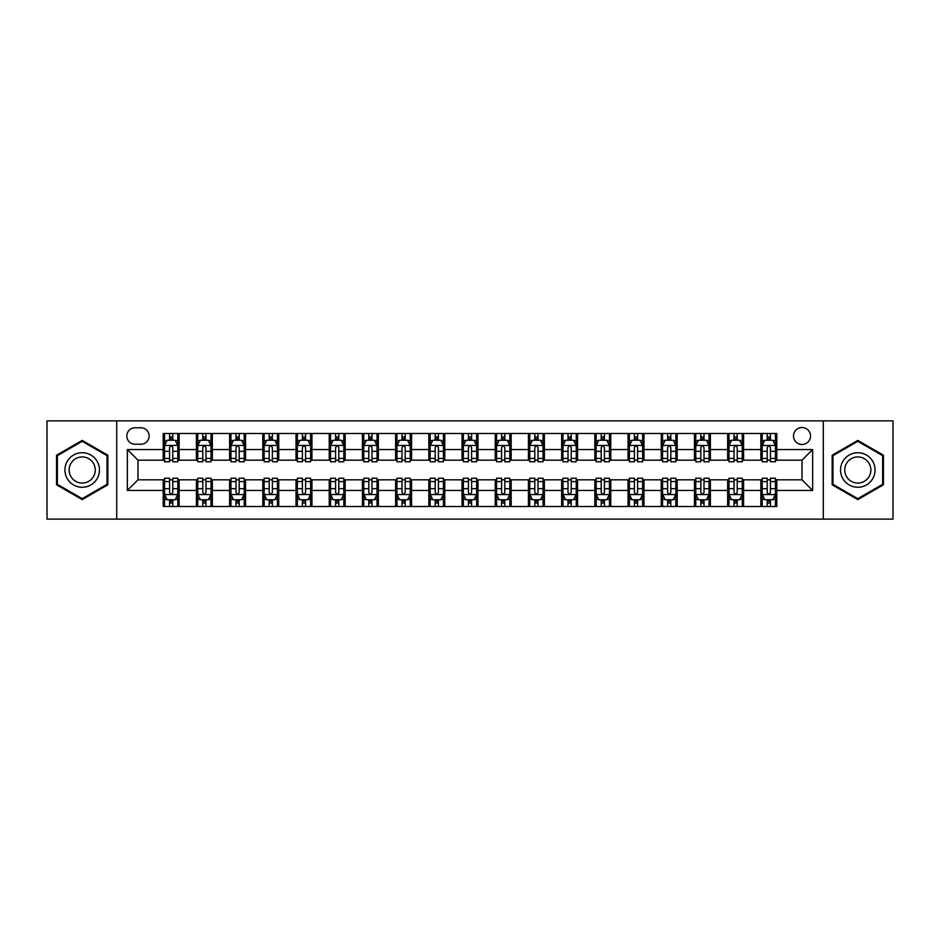 <?xml version="1.0" encoding="UTF-8"?>
<svg xmlns="http://www.w3.org/2000/svg" width="940" height="940" viewBox="0 0 940 940"><rect width="100%" height="100%" fill="white"/><g stroke="black" fill="none" stroke-linecap="round" stroke-linejoin="round"><path stroke-width="1.41" d="M802.02 427.5A8.495 8.495 0 0 0 793.525 435.995A8.495 8.495 0 0 0 802.02 444.503A8.495 8.495 0 0 0 810.527 435.995A8.495 8.495 0 0 0 802.02 427.5M823.275 519.139L893 519.139L893 420.862L823.275 420.862L823.275 519.139L116.725 519.139L116.725 420.862L47 420.862L47 519.139L116.725 519.139M135.054 444.232L140.894 444.232A8.237 8.237 0 0 0 149.131 435.995A8.237 8.237 0 0 0 140.894 427.771L135.054 427.771A8.237 8.237 0 0 0 126.818 435.995A8.237 8.237 0 0 0 135.054 444.232M823.275 420.862L116.725 420.862M163.208 490.457L127.347 490.457L127.347 449.543L163.208 449.543L163.208 460.177L137.98 460.177L137.98 479.823L163.208 479.823L163.208 506.519L776.793 506.519L776.793 479.823L802.02 479.823L802.02 460.177L776.793 460.177L776.793 449.543L812.654 449.543L812.654 490.457L776.793 490.457M776.793 449.543L776.793 433.481L163.208 433.481L163.208 449.543M760.86 433.481L760.86 460.177L762.187 460.177M767.228 460.177L770.412 460.177M775.465 460.177L776.793 460.177M760.86 460.177L742.259 460.177M727.654 433.481L727.654 460.177L728.982 460.177M734.023 460.177L737.218 460.177M727.654 460.177L709.054 460.177M694.448 433.481L694.448 460.177L695.776 460.177M700.829 460.177L704.013 460.177M694.448 460.177L675.86 460.177M661.243 433.481L661.243 460.177L662.571 460.177M667.623 460.177L670.808 460.177M661.243 460.177L642.655 460.177M628.049 433.481L628.049 460.177L629.377 460.177M634.418 460.177L637.602 460.177M628.049 460.177L609.449 460.177M594.844 433.481L594.844 460.177L596.172 460.177M601.212 460.177L604.408 460.177M594.844 460.177L576.244 460.177M561.638 433.481L561.638 460.177L562.966 460.177M568.019 460.177L571.203 460.177M561.638 460.177L543.05 460.177M528.433 433.481L528.433 460.177L529.761 460.177M534.813 460.177L537.997 460.177M528.433 460.177L509.844 460.177M495.239 433.481L495.239 460.177L496.567 460.177M501.608 460.177L504.792 460.177M495.239 460.177L476.639 460.177M462.034 433.481L462.034 460.177L463.361 460.177M468.402 460.177L471.598 460.177M462.034 460.177L443.433 460.177M428.828 433.481L428.828 460.177L430.156 460.177M435.208 460.177L438.393 460.177M428.828 460.177L410.24 460.177M395.623 433.481L395.623 460.177L396.95 460.177M402.003 460.177L405.187 460.177M395.623 460.177L377.034 460.177M362.429 433.481L362.429 460.177L363.757 460.177M368.797 460.177L371.981 460.177M362.429 460.177L343.829 460.177M329.223 433.481L329.223 460.177L330.551 460.177M335.592 460.177L338.788 460.177M329.223 460.177L310.623 460.177M296.018 433.481L296.018 460.177L297.346 460.177M302.398 460.177L305.582 460.177M296.018 460.177L277.429 460.177M262.812 433.481L262.812 460.177L264.14 460.177M269.192 460.177L272.377 460.177M262.812 460.177L244.224 460.177M229.618 433.481L229.618 460.177L230.946 460.177M235.987 460.177L239.171 460.177M229.618 460.177L211.018 460.177M196.413 433.481L196.413 460.177L197.741 460.177M202.782 460.177L205.978 460.177M196.413 460.177L177.813 460.177M163.208 460.177L164.535 460.177M169.588 460.177L172.772 460.177M163.208 479.823L164.535 479.823M169.588 479.823L172.772 479.823M177.813 479.823L179.141 479.823L179.141 506.519M197.741 479.823L179.141 479.823M202.782 479.823L205.978 479.823M211.018 479.823L212.346 479.823L212.346 506.519M230.946 479.823L212.346 479.823M235.987 479.823L239.171 479.823M244.224 479.823L245.552 479.823L245.552 506.519M264.14 479.823L245.552 479.823M269.192 479.823L272.377 479.823M277.429 479.823L278.757 479.823L278.757 506.519M297.346 479.823L278.757 479.823M302.398 479.823L305.582 479.823M310.623 479.823L311.951 479.823L311.951 506.519M330.551 479.823L311.951 479.823M335.592 479.823L338.788 479.823M343.829 479.823L345.156 479.823L345.156 506.519M363.757 479.823L345.156 479.823M368.797 479.823L371.981 479.823M377.034 479.823L378.362 479.823L378.362 506.519M396.95 479.823L378.362 479.823M402.003 479.823L405.187 479.823M410.24 479.823L411.567 479.823L411.567 506.519M430.156 479.823L411.567 479.823M435.208 479.823L438.393 479.823M443.433 479.823L444.761 479.823L444.761 506.519M463.361 479.823L444.761 479.823M468.402 479.823L471.598 479.823M476.639 479.823L477.966 479.823L477.966 506.519M496.567 479.823L477.966 479.823M501.608 479.823L504.792 479.823M509.844 479.823L511.172 479.823L511.172 506.519M529.761 479.823L511.172 479.823M534.813 479.823L537.997 479.823M543.05 479.823L544.378 479.823L544.378 506.519M562.966 479.823L544.378 479.823M568.019 479.823L571.203 479.823M576.244 479.823L577.571 479.823L577.571 506.519M596.172 479.823L577.571 479.823M601.212 479.823L604.408 479.823M609.449 479.823L610.777 479.823L610.777 506.519M629.377 479.823L610.777 479.823M634.418 479.823L637.602 479.823M642.655 479.823L643.982 479.823L643.982 506.519M662.571 479.823L643.982 479.823M667.623 479.823L670.808 479.823M675.86 479.823L677.188 479.823L677.188 506.519M695.776 479.823L677.188 479.823M700.829 479.823L704.013 479.823M709.054 479.823L710.382 479.823L710.382 506.519M728.982 479.823L710.382 479.823M734.023 479.823L737.218 479.823M742.259 479.823L743.587 479.823L743.587 506.519M762.187 479.823L743.587 479.823M767.228 479.823L770.412 479.823M775.465 479.823L776.793 479.823M179.141 433.481L179.141 460.177M163.208 440.12L164.535 440.12M169.588 440.12L172.772 440.12M177.813 440.12L179.141 440.12M163.208 499.88L164.535 499.88M169.588 499.88L172.772 499.88M177.813 499.88L179.141 499.88M196.413 479.823L196.413 506.519M212.346 433.481L212.346 460.177M196.413 440.12L197.741 440.12M202.782 440.12L205.978 440.12M211.018 440.12L212.346 440.12M196.413 499.88L197.741 499.88M202.782 499.88L205.978 499.88M211.018 499.88L212.346 499.88M229.618 479.823L229.618 506.519M229.618 499.88L230.946 499.88M235.987 499.88L239.171 499.88M244.224 499.88L245.552 499.88M245.552 433.481L245.552 460.177M229.618 440.12L230.946 440.12M235.987 440.12L239.171 440.12M244.224 440.12L245.552 440.12M262.812 479.823L262.812 506.519M262.812 499.88L264.14 499.88M269.192 499.88L272.377 499.88M277.429 499.88L278.757 499.88M278.757 433.481L278.757 460.177M262.812 440.12L264.14 440.12M269.192 440.12L272.377 440.12M277.429 440.12L278.757 440.12M296.018 479.823L296.018 506.519M296.018 499.88L297.346 499.88M302.398 499.88L305.582 499.88M310.623 499.88L311.951 499.88M311.951 433.481L311.951 460.177M296.018 440.12L297.346 440.12M302.398 440.12L305.582 440.12M310.623 440.12L311.951 440.12M329.223 479.823L329.223 506.519M329.223 499.88L330.551 499.88M335.592 499.88L338.788 499.88M343.829 499.88L345.156 499.88M345.156 433.481L345.156 460.177M329.223 440.12L330.551 440.12M335.592 440.12L338.788 440.12M343.829 440.12L345.156 440.12M362.429 479.823L362.429 506.519M362.429 499.88L363.757 499.88M368.797 499.88L371.981 499.88M377.034 499.88L378.362 499.88M378.362 433.481L378.362 460.177M362.429 440.12L363.757 440.12M368.797 440.12L371.981 440.12M377.034 440.12L378.362 440.12M395.623 479.823L395.623 506.519M395.623 499.88L396.95 499.88M402.003 499.88L405.187 499.88M410.24 499.88L411.567 499.88M411.567 433.481L411.567 460.177M395.623 440.12L396.95 440.12M402.003 440.12L405.187 440.12M410.24 440.12L411.567 440.12M428.828 479.823L428.828 506.519M428.828 499.88L430.156 499.88M435.208 499.88L438.393 499.88M443.433 499.88L444.761 499.88M444.761 433.481L444.761 460.177M428.828 440.12L430.156 440.12M435.208 440.12L438.393 440.12M443.433 440.12L444.761 440.12M462.034 479.823L462.034 506.519M462.034 499.88L463.361 499.88M468.402 499.88L471.598 499.88M476.639 499.88L477.966 499.88M477.966 433.481L477.966 460.177M462.034 440.12L463.361 440.12M468.402 440.12L471.598 440.12M476.639 440.12L477.966 440.12M495.239 479.823L495.239 506.519M495.239 499.88L496.567 499.88M501.608 499.88L504.792 499.88M509.844 499.88L511.172 499.88M511.172 433.481L511.172 460.177M495.239 440.12L496.567 440.12M501.608 440.12L504.792 440.12M509.844 440.12L511.172 440.12M528.433 479.823L528.433 506.519M528.433 499.88L529.761 499.88M534.813 499.88L537.997 499.88M543.05 499.88L544.378 499.88M544.378 433.481L544.378 460.177M528.433 440.12L529.761 440.12M534.813 440.12L537.997 440.12M543.05 440.12L544.378 440.12M561.638 479.823L561.638 506.519M561.638 499.88L562.966 499.88M568.019 499.88L571.203 499.88M576.244 499.88L577.571 499.88M577.571 433.481L577.571 460.177M561.638 440.12L562.966 440.12M568.019 440.12L571.203 440.12M576.244 440.12L577.571 440.12M594.844 479.823L594.844 506.519M594.844 499.88L596.172 499.88M601.212 499.88L604.408 499.88M609.449 499.88L610.777 499.88M610.777 433.481L610.777 460.177M594.844 440.12L596.172 440.12M601.212 440.12L604.408 440.12M609.449 440.12L610.777 440.12M628.049 479.823L628.049 506.519M628.049 499.88L629.377 499.88M634.418 499.88L637.602 499.88M642.655 499.88L643.982 499.88M643.982 433.481L643.982 460.177M628.049 440.12L629.377 440.12M634.418 440.12L637.602 440.12M642.655 440.12L643.982 440.12M661.243 479.823L661.243 506.519M661.243 499.88L662.571 499.88M667.623 499.88L670.808 499.88M675.86 499.88L677.188 499.88M677.188 433.481L677.188 460.177M661.243 440.12L662.571 440.12M667.623 440.12L670.808 440.12M675.86 440.12L677.188 440.12M694.448 479.823L694.448 506.519M694.448 499.88L695.776 499.88M700.829 499.88L704.013 499.88M709.054 499.88L710.382 499.88M710.382 433.481L710.382 460.177M694.448 440.12L695.776 440.12M700.829 440.12L704.013 440.12M709.054 440.12L710.382 440.12M727.654 479.823L727.654 506.519M727.654 499.88L728.982 499.88M734.023 499.88L737.218 499.88M742.259 499.88L743.587 499.88M743.587 433.481L743.587 460.177M727.654 440.12L728.982 440.12M734.023 440.12L737.218 440.12M742.259 440.12L743.587 440.12M760.86 479.823L760.86 506.519M760.86 499.88L762.187 499.88M767.228 499.88L770.412 499.88M775.465 499.88L776.793 499.88M760.86 440.12L762.187 440.12M767.228 440.12L770.412 440.12M775.465 440.12L776.793 440.12M137.98 460.177L127.347 449.543M137.98 479.823L127.347 490.457M812.654 449.543L802.02 460.177M812.654 490.457L802.02 479.823M82.191 499.598L107.83 484.793L107.83 455.207L82.191 440.402L56.565 455.207L56.565 484.793L82.191 499.598M883.436 455.207L857.809 440.402L832.17 455.207L832.17 484.793L857.809 499.598L883.436 484.793L883.436 455.207M172.772 436.936L169.588 436.936M177.813 458.438L172.772 458.438L172.772 461.763L177.813 461.763L177.813 445.56L175.157 440.249L167.191 440.249L164.535 445.56L164.535 461.763L169.588 461.763L169.588 458.438L164.535 458.438M164.535 445.56L164.535 433.481M177.813 445.56L177.813 433.481M169.588 440.249L169.588 433.481M172.772 433.481L172.772 440.249M172.772 458.438L172.772 447.558C171.714 445.513 170.645 445.513 169.588 447.558L169.588 458.438M169.588 503.065L172.772 503.065M164.535 481.562L169.588 481.562L169.588 478.237L164.535 478.237L164.535 494.44L167.191 499.751L175.157 499.751L177.813 494.44L177.813 478.237L172.772 478.237L172.772 481.562L177.813 481.562M177.813 494.44L177.813 506.519M164.535 494.44L164.535 506.519M172.772 499.751L172.772 506.519M169.588 506.519L169.588 499.751M169.588 481.562L169.588 492.443C170.645 494.487 171.703 494.487 172.772 492.443L172.772 481.562M205.978 436.936L202.782 436.936M211.018 458.438L205.978 458.438L205.978 461.763L211.018 461.763L211.018 445.56L208.363 440.249L200.396 440.249L197.741 445.56L197.741 461.763L202.782 461.763L202.782 458.438L197.741 458.438M197.741 445.56L197.741 433.481M211.018 445.56L211.018 433.481M202.782 440.249L202.782 433.481M205.978 433.481L205.978 440.249M205.978 458.438L205.978 447.558C204.908 445.513 203.851 445.513 202.782 447.558L202.782 458.438M239.171 436.936L235.987 436.936M244.224 458.438L239.171 458.438L239.171 461.763L244.224 461.763L244.224 445.56L241.568 440.249L233.602 440.249L230.946 445.56L230.946 461.763L235.987 461.763L235.987 458.438L230.946 458.438M230.946 445.56L230.946 433.481M244.224 445.56L244.224 433.481M235.987 440.249L235.987 433.481M239.171 433.481L239.171 440.249M239.171 458.438L239.171 447.558C238.114 445.513 237.056 445.513 235.987 447.558L235.987 458.438M272.377 436.936L269.192 436.936M277.429 458.438L272.377 458.438L272.377 461.763L277.429 461.763L277.429 445.56L274.774 440.249L266.796 440.249L264.14 445.56L264.14 461.763L269.192 461.763L269.192 458.438L264.14 458.438M264.14 445.56L264.14 433.481M277.429 445.56L277.429 433.481M269.192 440.249L269.192 433.481M272.377 433.481L272.377 440.249M272.377 458.438L272.377 447.558C271.319 445.513 270.25 445.513 269.192 447.558L269.192 458.438M202.782 503.065L205.978 503.065M197.741 481.562L202.782 481.562L202.782 478.237L197.741 478.237L197.741 494.44L200.396 499.751L208.363 499.751L211.018 494.44L211.018 478.237L205.978 478.237L205.978 481.562L211.018 481.562M211.018 494.44L211.018 506.519M197.741 494.44L197.741 506.519M205.978 499.751L205.978 506.519M202.782 506.519L202.782 499.751M202.782 481.562L202.782 492.443C203.851 494.487 204.908 494.487 205.978 492.443L205.978 481.562M235.987 503.065L239.171 503.065M230.946 481.562L235.987 481.562L235.987 478.237L230.946 478.237L230.946 494.44L233.602 499.751L241.568 499.751L244.224 494.44L244.224 478.237L239.171 478.237L239.171 481.562L244.224 481.562M244.224 494.44L244.224 506.519M230.946 494.44L230.946 506.519M239.171 499.751L239.171 506.519M235.987 506.519L235.987 499.751M235.987 481.562L235.987 492.443C237.045 494.487 238.114 494.487 239.171 492.443L239.171 481.562M269.192 503.065L272.377 503.065M264.14 481.562L269.192 481.562L269.192 478.237L264.14 478.237L264.14 494.44L266.796 499.751L274.774 499.751L277.429 494.44L277.429 478.237L272.377 478.237L272.377 481.562L277.429 481.562M277.429 494.44L277.429 506.519M264.14 494.44L264.14 506.519M272.377 499.751L272.377 506.519M269.192 506.519L269.192 499.751M269.192 481.562L269.192 492.443C270.25 494.487 271.319 494.487 272.377 492.443L272.377 481.562M305.582 436.936L302.398 436.936M310.623 458.438L305.582 458.438L305.582 461.763L310.623 461.763L310.623 445.56L307.968 440.249L300.001 440.249L297.346 445.56L297.346 461.763L302.398 461.763L302.398 458.438L297.346 458.438M297.346 445.56L297.346 433.481M310.623 445.56L310.623 433.481M302.398 440.249L302.398 433.481M305.582 433.481L305.582 440.249M305.582 458.438L305.582 447.558C304.525 445.513 303.456 445.513 302.398 447.558L302.398 458.438M302.398 503.065L305.582 503.065M297.346 481.562L302.398 481.562L302.398 478.237L297.346 478.237L297.346 494.44L300.001 499.751L307.968 499.751L310.623 494.44L310.623 478.237L305.582 478.237L305.582 481.562L310.623 481.562M310.623 494.44L310.623 506.519M297.346 494.44L297.346 506.519M305.582 499.751L305.582 506.519M302.398 506.519L302.398 499.751M302.398 481.562L302.398 492.443C303.456 494.487 304.513 494.487 305.582 492.443L305.582 481.562M97.149 461.364A17.261 17.261 0 0 0 73.567 455.042A17.261 17.261 0 0 0 67.245 478.636A17.261 17.261 0 0 0 90.828 484.958A17.261 17.261 0 0 0 97.149 461.364M93.518 463.467A13.066 13.066 0 0 0 75.658 458.685A13.066 13.066 0 0 0 70.876 476.533A13.066 13.066 0 0 0 88.736 481.315A13.066 13.066 0 0 0 93.518 463.467M82.191 498.682L57.364 484.335L57.364 455.665L82.191 441.318L107.031 455.665L107.031 484.335L82.191 498.682M857.809 487.261A17.261 17.261 0 0 0 875.07 470A17.261 17.261 0 0 0 857.809 452.739A17.261 17.261 0 0 0 840.536 470A17.261 17.261 0 0 0 857.809 487.261M857.809 483.066A13.066 13.066 0 0 0 870.875 470A13.066 13.066 0 0 0 857.809 456.934A13.066 13.066 0 0 0 844.731 470A13.066 13.066 0 0 0 857.809 483.066M832.969 455.665L857.809 441.318L882.636 455.665L882.636 484.335L857.809 498.682L832.969 484.335L832.969 455.665M338.788 436.936L335.592 436.936M343.829 458.438L338.788 458.438L338.788 461.763L343.829 461.763L343.829 445.56L341.173 440.249L333.207 440.249L330.551 445.56L330.551 461.763L335.592 461.763L335.592 458.438L330.551 458.438M330.551 445.56L330.551 433.481M343.829 445.56L343.829 433.481M335.592 440.249L335.592 433.481M338.788 433.481L338.788 440.249M338.788 458.438L338.788 447.558C337.719 445.513 336.661 445.513 335.592 447.558L335.592 458.438M371.981 436.936L368.797 436.936M377.034 458.438L371.981 458.438L371.981 461.763L377.034 461.763L377.034 445.56L374.379 440.249L366.412 440.249L363.757 445.56L363.757 461.763L368.797 461.763L368.797 458.438L363.757 458.438M363.757 445.56L363.757 433.481M377.034 445.56L377.034 433.481M368.797 440.249L368.797 433.481M371.981 433.481L371.981 440.249M371.981 458.438L371.981 447.558C370.924 445.513 369.866 445.513 368.797 447.558L368.797 458.438M405.187 436.936L402.003 436.936M410.24 458.438L405.187 458.438L405.187 461.763L410.24 461.763L410.24 445.56L407.584 440.249L399.606 440.249L396.95 445.56L396.95 461.763L402.003 461.763L402.003 458.438L396.95 458.438M396.95 445.56L396.95 433.481M410.24 445.56L410.24 433.481M402.003 440.249L402.003 433.481M405.187 433.481L405.187 440.249M405.187 458.438L405.187 447.558C404.13 445.513 403.06 445.513 402.003 447.558L402.003 458.438M438.393 436.936L435.208 436.936M443.433 458.438L438.393 458.438L438.393 461.763L443.433 461.763L443.433 445.56L440.778 440.249L432.811 440.249L430.156 445.56L430.156 461.763L435.208 461.763L435.208 458.438L430.156 458.438M430.156 445.56L430.156 433.481M443.433 445.56L443.433 433.481M435.208 440.249L435.208 433.481M438.393 433.481L438.393 440.249M438.393 458.438L438.393 447.558C437.335 445.513 436.266 445.513 435.208 447.558L435.208 458.438M471.598 436.936L468.402 436.936M476.639 458.438L471.598 458.438L471.598 461.763L476.639 461.763L476.639 445.56L473.983 440.249L466.017 440.249L463.361 445.56L463.361 461.763L468.402 461.763L468.402 458.438L463.361 458.438M463.361 445.56L463.361 433.481M476.639 445.56L476.639 433.481M468.402 440.249L468.402 433.481M471.598 433.481L471.598 440.249M471.598 458.438L471.598 447.558C470.529 445.513 469.471 445.513 468.402 447.558L468.402 458.438M335.592 503.065L338.788 503.065M330.551 481.562L335.592 481.562L335.592 478.237L330.551 478.237L330.551 494.44L333.207 499.751L341.173 499.751L343.829 494.44L343.829 478.237L338.788 478.237L338.788 481.562L343.829 481.562M343.829 494.44L343.829 506.519M330.551 494.44L330.551 506.519M338.788 499.751L338.788 506.519M335.592 506.519L335.592 499.751M335.592 481.562L335.592 492.443C336.661 494.487 337.719 494.487 338.788 492.443L338.788 481.562M368.797 503.065L371.981 503.065M363.757 481.562L368.797 481.562L368.797 478.237L363.757 478.237L363.757 494.44L366.412 499.751L374.379 499.751L377.034 494.44L377.034 478.237L371.981 478.237L371.981 481.562L377.034 481.562M377.034 494.44L377.034 506.519M363.757 494.44L363.757 506.519M371.981 499.751L371.981 506.519M368.797 506.519L368.797 499.751M368.797 481.562L368.797 492.443C369.855 494.487 370.924 494.487 371.981 492.443L371.981 481.562M402.003 503.065L405.187 503.065M396.95 481.562L402.003 481.562L402.003 478.237L396.95 478.237L396.95 494.44L399.606 499.751L407.584 499.751L410.24 494.44L410.24 478.237L405.187 478.237L405.187 481.562L410.24 481.562M410.24 494.44L410.24 506.519M396.95 494.44L396.95 506.519M405.187 499.751L405.187 506.519M402.003 506.519L402.003 499.751M402.003 481.562L402.003 492.443C403.06 494.487 404.13 494.487 405.187 492.443L405.187 481.562M435.208 503.065L438.393 503.065M430.156 481.562L435.208 481.562L435.208 478.237L430.156 478.237L430.156 494.44L432.811 499.751L440.778 499.751L443.433 494.44L443.433 478.237L438.393 478.237L438.393 481.562L443.433 481.562M443.433 494.44L443.433 506.519M430.156 494.44L430.156 506.519M438.393 499.751L438.393 506.519M435.208 506.519L435.208 499.751M435.208 481.562L435.208 492.443C436.266 494.487 437.323 494.487 438.393 492.443L438.393 481.562M468.402 503.065L471.598 503.065M463.361 481.562L468.402 481.562L468.402 478.237L463.361 478.237L463.361 494.44L466.017 499.751L473.983 499.751L476.639 494.44L476.639 478.237L471.598 478.237L471.598 481.562L476.639 481.562M476.639 494.44L476.639 506.519M463.361 494.44L463.361 506.519M471.598 499.751L471.598 506.519M468.402 506.519L468.402 499.751M468.402 481.562L468.402 492.443C469.471 494.487 470.529 494.487 471.598 492.443L471.598 481.562M504.792 436.936L501.608 436.936M509.844 458.438L504.792 458.438L504.792 461.763L509.844 461.763L509.844 445.56L507.189 440.249L499.222 440.249L496.567 445.56L496.567 461.763L501.608 461.763L501.608 458.438L496.567 458.438M496.567 445.56L496.567 433.481M509.844 445.56L509.844 433.481M501.608 440.249L501.608 433.481M504.792 433.481L504.792 440.249M504.792 458.438L504.792 447.558C503.734 445.513 502.677 445.513 501.608 447.558L501.608 458.438M501.608 503.065L504.792 503.065M496.567 481.562L501.608 481.562L501.608 478.237L496.567 478.237L496.567 494.44L499.222 499.751L507.189 499.751L509.844 494.44L509.844 478.237L504.792 478.237L504.792 481.562L509.844 481.562M509.844 494.44L509.844 506.519M496.567 494.44L496.567 506.519M504.792 499.751L504.792 506.519M501.608 506.519L501.608 499.751M501.608 481.562L501.608 492.443C502.665 494.487 503.734 494.487 504.792 492.443L504.792 481.562M537.997 436.936L534.813 436.936M543.05 458.438L537.997 458.438L537.997 461.763L543.05 461.763L543.05 445.56L540.394 440.249L532.416 440.249L529.761 445.56L529.761 461.763L534.813 461.763L534.813 458.438L529.761 458.438M529.761 445.56L529.761 433.481M543.05 445.56L543.05 433.481M534.813 440.249L534.813 433.481M537.997 433.481L537.997 440.249M537.997 458.438L537.997 447.558C536.94 445.513 535.87 445.513 534.813 447.558L534.813 458.438M534.813 503.065L537.997 503.065M529.761 481.562L534.813 481.562L534.813 478.237L529.761 478.237L529.761 494.44L532.416 499.751L540.394 499.751L543.05 494.44L543.05 478.237L537.997 478.237L537.997 481.562L543.05 481.562M543.05 494.44L543.05 506.519M529.761 494.44L529.761 506.519M537.997 499.751L537.997 506.519M534.813 506.519L534.813 499.751M534.813 481.562L534.813 492.443C535.87 494.487 536.94 494.487 537.997 492.443L537.997 481.562M571.203 436.936L568.019 436.936M576.244 458.438L571.203 458.438L571.203 461.763L576.244 461.763L576.244 445.56L573.588 440.249L565.621 440.249L562.966 445.56L562.966 461.763L568.019 461.763L568.019 458.438L562.966 458.438M562.966 445.56L562.966 433.481M576.244 445.56L576.244 433.481M568.019 440.249L568.019 433.481M571.203 433.481L571.203 440.249M571.203 458.438L571.203 447.558C570.145 445.513 569.076 445.513 568.019 447.558L568.019 458.438M568.019 503.065L571.203 503.065M562.966 481.562L568.019 481.562L568.019 478.237L562.966 478.237L562.966 494.44L565.621 499.751L573.588 499.751L576.244 494.44L576.244 478.237L571.203 478.237L571.203 481.562L576.244 481.562M576.244 494.44L576.244 506.519M562.966 494.44L562.966 506.519M571.203 499.751L571.203 506.519M568.019 506.519L568.019 499.751M568.019 481.562L568.019 492.443C569.076 494.487 570.134 494.487 571.203 492.443L571.203 481.562M604.408 436.936L601.212 436.936M609.449 458.438L604.408 458.438L604.408 461.763L609.449 461.763L609.449 445.56L606.793 440.249L598.827 440.249L596.172 445.56L596.172 461.763L601.212 461.763L601.212 458.438L596.172 458.438M596.172 445.56L596.172 433.481M609.449 445.56L609.449 433.481M601.212 440.249L601.212 433.481M604.408 433.481L604.408 440.249M604.408 458.438L604.408 447.558C603.339 445.513 602.282 445.513 601.212 447.558L601.212 458.438M601.212 503.065L604.408 503.065M596.172 481.562L601.212 481.562L601.212 478.237L596.172 478.237L596.172 494.44L598.827 499.751L606.793 499.751L609.449 494.44L609.449 478.237L604.408 478.237L604.408 481.562L609.449 481.562M609.449 494.44L609.449 506.519M596.172 494.44L596.172 506.519M604.408 499.751L604.408 506.519M601.212 506.519L601.212 499.751M601.212 481.562L601.212 492.443C602.282 494.487 603.339 494.487 604.408 492.443L604.408 481.562M637.602 436.936L634.418 436.936M642.655 458.438L637.602 458.438L637.602 461.763L642.655 461.763L642.655 445.56L639.999 440.249L632.033 440.249L629.377 445.56L629.377 461.763L634.418 461.763L634.418 458.438L629.377 458.438M629.377 445.56L629.377 433.481M642.655 445.56L642.655 433.481M634.418 440.249L634.418 433.481M637.602 433.481L637.602 440.249M637.602 458.438L637.602 447.558C636.545 445.513 635.487 445.513 634.418 447.558L634.418 458.438M634.418 503.065L637.602 503.065M629.377 481.562L634.418 481.562L634.418 478.237L629.377 478.237L629.377 494.44L632.033 499.751L639.999 499.751L642.655 494.44L642.655 478.237L637.602 478.237L637.602 481.562L642.655 481.562M642.655 494.44L642.655 506.519M629.377 494.44L629.377 506.519M637.602 499.751L637.602 506.519M634.418 506.519L634.418 499.751M634.418 481.562L634.418 492.443C635.475 494.487 636.545 494.487 637.602 492.443L637.602 481.562M670.808 436.936L667.623 436.936M675.86 458.438L670.808 458.438L670.808 461.763L675.86 461.763L675.86 445.56L673.205 440.249L665.226 440.249L662.571 445.56L662.571 461.763L667.623 461.763L667.623 458.438L662.571 458.438M662.571 445.56L662.571 433.481M675.86 445.56L675.86 433.481M667.623 440.249L667.623 433.481M670.808 433.481L670.808 440.249M670.808 458.438L670.808 447.558C669.75 445.513 668.681 445.513 667.623 447.558L667.623 458.438M667.623 503.065L670.808 503.065M662.571 481.562L667.623 481.562L667.623 478.237L662.571 478.237L662.571 494.44L665.226 499.751L673.205 499.751L675.86 494.44L675.86 478.237L670.808 478.237L670.808 481.562L675.86 481.562M675.86 494.44L675.86 506.519M662.571 494.44L662.571 506.519M670.808 499.751L670.808 506.519M667.623 506.519L667.623 499.751M667.623 481.562L667.623 492.443C668.681 494.487 669.75 494.487 670.808 492.443L670.808 481.562M704.013 436.936L700.829 436.936M709.054 458.438L704.013 458.438L704.013 461.763L709.054 461.763L709.054 445.56L706.398 440.249L698.432 440.249L695.776 445.56L695.776 461.763L700.829 461.763L700.829 458.438L695.776 458.438M695.776 445.56L695.776 433.481M709.054 445.56L709.054 433.481M700.829 440.249L700.829 433.481M704.013 433.481L704.013 440.249M704.013 458.438L704.013 447.558C702.956 445.513 701.886 445.513 700.829 447.558L700.829 458.438M737.218 436.936L734.023 436.936M742.259 458.438L737.218 458.438L737.218 461.763L742.259 461.763L742.259 445.56L739.604 440.249L731.637 440.249L728.982 445.56L728.982 461.763L734.023 461.763L734.023 458.438L728.982 458.438M728.982 445.56L728.982 433.481M742.259 445.56L742.259 433.481M734.023 440.249L734.023 433.481M737.218 433.481L737.218 440.249M737.218 458.438L737.218 447.558C736.149 445.513 735.092 445.513 734.023 447.558L734.023 458.438M770.412 436.936L767.228 436.936M775.465 458.438L770.412 458.438L770.412 461.763L775.465 461.763L775.465 445.56L772.809 440.249L764.843 440.249L762.187 445.56L762.187 461.763L767.228 461.763L767.228 458.438L762.187 458.438M762.187 445.56L762.187 433.481M775.465 445.56L775.465 433.481M767.228 440.249L767.228 433.481M770.412 433.481L770.412 440.249M770.412 458.438L770.412 447.558C769.355 445.513 768.297 445.513 767.228 447.558L767.228 458.438M700.829 503.065L704.013 503.065M695.776 481.562L700.829 481.562L700.829 478.237L695.776 478.237L695.776 494.44L698.432 499.751L706.398 499.751L709.054 494.44L709.054 478.237L704.013 478.237L704.013 481.562L709.054 481.562M709.054 494.44L709.054 506.519M695.776 494.44L695.776 506.519M704.013 499.751L704.013 506.519M700.829 506.519L700.829 499.751M700.829 481.562L700.829 492.443C701.886 494.487 702.944 494.487 704.013 492.443L704.013 481.562M734.023 503.065L737.218 503.065M728.982 481.562L734.023 481.562L734.023 478.237L728.982 478.237L728.982 494.44L731.637 499.751L739.604 499.751L742.259 494.44L742.259 478.237L737.218 478.237L737.218 481.562L742.259 481.562M742.259 494.44L742.259 506.519M728.982 494.44L728.982 506.519M737.218 499.751L737.218 506.519M734.023 506.519L734.023 499.751M734.023 481.562L734.023 492.443C735.092 494.487 736.149 494.487 737.218 492.443L737.218 481.562M767.228 503.065L770.412 503.065M762.187 481.562L767.228 481.562L767.228 478.237L762.187 478.237L762.187 494.44L764.843 499.751L772.809 499.751L775.465 494.44L775.465 478.237L770.412 478.237L770.412 481.562L775.465 481.562M775.465 494.44L775.465 506.519M762.187 494.44L762.187 506.519M770.412 499.751L770.412 506.519M767.228 506.519L767.228 499.751M767.228 481.562L767.228 492.443C768.286 494.487 769.355 494.487 770.412 492.443L770.412 481.562M196.413 490.457L179.141 490.457M196.413 449.543L179.141 449.543M229.618 449.543L212.346 449.543M229.618 490.457L212.346 490.457M262.812 449.543L245.552 449.543M262.812 490.457L245.552 490.457M296.018 449.543L278.757 449.543M296.018 490.457L278.757 490.457M329.223 449.543L311.951 449.543M329.223 490.457L311.951 490.457M362.429 449.543L345.156 449.543M362.429 490.457L345.156 490.457M395.623 449.543L378.362 449.543M395.623 490.457L378.362 490.457M428.828 449.543L411.567 449.543M428.828 490.457L411.567 490.457M462.034 449.543L444.761 449.543M462.034 490.457L444.761 490.457M495.239 449.543L477.966 449.543M495.239 490.457L477.966 490.457M528.433 449.543L511.172 449.543M528.433 490.457L511.172 490.457M561.638 449.543L544.378 449.543M561.638 490.457L544.378 490.457M594.844 449.543L577.571 449.543M594.844 490.457L577.571 490.457M628.049 449.543L610.777 449.543M628.049 490.457L610.777 490.457M661.243 449.543L643.982 449.543M661.243 490.457L643.982 490.457M694.448 449.543L677.188 449.543M694.448 490.457L677.188 490.457M727.654 449.543L710.382 449.543M727.654 490.457L710.382 490.457M760.86 449.543L743.587 449.543M760.86 490.457L743.587 490.457M177.754 445.431L164.606 445.431M164.535 440.566L167.038 440.566M175.322 440.566L177.813 440.566M169.588 451.318L164.535 451.318M177.813 451.318L172.772 451.318M172.772 438.616L169.588 438.616M164.606 494.569L177.754 494.569M177.813 499.434L175.322 499.434M167.038 499.434L164.535 499.434M172.772 488.683L177.813 488.683M164.535 488.683L169.588 488.683M169.588 501.384L172.772 501.384M210.959 445.431L197.811 445.431M197.741 440.566L200.232 440.566M208.527 440.566L211.018 440.566M202.782 451.318L197.741 451.318M211.018 451.318L205.978 451.318M205.978 438.616L202.782 438.616M244.153 445.431L231.005 445.431M230.946 440.566L233.437 440.566M241.721 440.566L244.224 440.566M235.987 451.318L230.946 451.318M244.224 451.318L239.171 451.318M239.171 438.616L235.987 438.616M277.359 445.431L264.211 445.431M264.14 440.566L266.643 440.566M274.926 440.566L277.429 440.566M269.192 451.318L264.14 451.318M277.429 451.318L272.377 451.318M272.377 438.616L269.192 438.616M197.811 494.569L210.959 494.569M211.018 499.434L208.527 499.434M200.232 499.434L197.741 499.434M205.978 488.683L211.018 488.683M197.741 488.683L202.782 488.683M202.782 501.384L205.978 501.384M231.005 494.569L244.153 494.569M244.224 499.434L241.721 499.434M233.437 499.434L230.946 499.434M239.171 488.683L244.224 488.683M230.946 488.683L235.987 488.683M235.987 501.384L239.171 501.384M264.211 494.569L277.359 494.569M277.429 499.434L274.926 499.434M266.643 499.434L264.14 499.434M272.377 488.683L277.429 488.683M264.14 488.683L269.192 488.683M269.192 501.384L272.377 501.384M310.564 445.431L297.416 445.431M297.346 440.566L299.848 440.566M308.132 440.566L310.623 440.566M302.398 451.318L297.346 451.318M310.623 451.318L305.582 451.318M305.582 438.616L302.398 438.616M297.416 494.569L310.564 494.569M310.623 499.434L308.132 499.434M299.848 499.434L297.346 499.434M305.582 488.683L310.623 488.683M297.346 488.683L302.398 488.683M302.398 501.384L305.582 501.384M343.77 445.431L330.622 445.431M330.551 440.566L333.042 440.566M341.338 440.566L343.829 440.566M335.592 451.318L330.551 451.318M343.829 451.318L338.788 451.318M338.788 438.616L335.592 438.616M376.964 445.431L363.815 445.431M363.757 440.566L366.248 440.566M374.531 440.566L377.034 440.566M368.797 451.318L363.757 451.318M377.034 451.318L371.981 451.318M371.981 438.616L368.797 438.616M410.169 445.431L397.021 445.431M396.95 440.566L399.453 440.566M407.737 440.566L410.24 440.566M402.003 451.318L396.95 451.318M410.24 451.318L405.187 451.318M405.187 438.616L402.003 438.616M443.375 445.431L430.226 445.431M430.156 440.566L432.659 440.566M440.942 440.566L443.433 440.566M435.208 451.318L430.156 451.318M443.433 451.318L438.393 451.318M438.393 438.616L435.208 438.616M476.568 445.431L463.432 445.431M463.361 440.566L465.852 440.566M474.148 440.566L476.639 440.566M468.402 451.318L463.361 451.318M476.639 451.318L471.598 451.318M471.598 438.616L468.402 438.616M330.622 494.569L343.77 494.569M343.829 499.434L341.338 499.434M333.042 499.434L330.551 499.434M338.788 488.683L343.829 488.683M330.551 488.683L335.592 488.683M335.592 501.384L338.788 501.384M363.815 494.569L376.964 494.569M377.034 499.434L374.531 499.434M366.248 499.434L363.757 499.434M371.981 488.683L377.034 488.683M363.757 488.683L368.797 488.683M368.797 501.384L371.981 501.384M397.021 494.569L410.169 494.569M410.24 499.434L407.737 499.434M399.453 499.434L396.95 499.434M405.187 488.683L410.24 488.683M396.95 488.683L402.003 488.683M402.003 501.384L405.187 501.384M430.226 494.569L443.375 494.569M443.433 499.434L440.942 499.434M432.659 499.434L430.156 499.434M438.393 488.683L443.433 488.683M430.156 488.683L435.208 488.683M435.208 501.384L438.393 501.384M463.432 494.569L476.568 494.569M476.639 499.434L474.148 499.434M465.852 499.434L463.361 499.434M471.598 488.683L476.639 488.683M463.361 488.683L468.402 488.683M468.402 501.384L471.598 501.384M509.774 445.431L496.626 445.431M496.567 440.566L499.058 440.566M507.341 440.566L509.844 440.566M501.608 451.318L496.567 451.318M509.844 451.318L504.792 451.318M504.792 438.616L501.608 438.616M496.626 494.569L509.774 494.569M509.844 499.434L507.341 499.434M499.058 499.434L496.567 499.434M504.792 488.683L509.844 488.683M496.567 488.683L501.608 488.683M501.608 501.384L504.792 501.384M542.979 445.431L529.831 445.431M529.761 440.566L532.263 440.566M540.547 440.566L543.05 440.566M534.813 451.318L529.761 451.318M543.05 451.318L537.997 451.318M537.997 438.616L534.813 438.616M529.831 494.569L542.979 494.569M543.05 499.434L540.547 499.434M532.263 499.434L529.761 499.434M537.997 488.683L543.05 488.683M529.761 488.683L534.813 488.683M534.813 501.384L537.997 501.384M576.185 445.431L563.037 445.431M562.966 440.566L565.469 440.566M573.753 440.566L576.244 440.566M568.019 451.318L562.966 451.318M576.244 451.318L571.203 451.318M571.203 438.616L568.019 438.616M563.037 494.569L576.185 494.569M576.244 499.434L573.753 499.434M565.469 499.434L562.966 499.434M571.203 488.683L576.244 488.683M562.966 488.683L568.019 488.683M568.019 501.384L571.203 501.384M609.379 445.431L596.23 445.431M596.172 440.566L598.663 440.566M606.958 440.566L609.449 440.566M601.212 451.318L596.172 451.318M609.449 451.318L604.408 451.318M604.408 438.616L601.212 438.616M596.23 494.569L609.379 494.569M609.449 499.434L606.958 499.434M598.663 499.434L596.172 499.434M604.408 488.683L609.449 488.683M596.172 488.683L601.212 488.683M601.212 501.384L604.408 501.384M642.584 445.431L629.436 445.431M629.377 440.566L631.868 440.566M640.152 440.566L642.655 440.566M634.418 451.318L629.377 451.318M642.655 451.318L637.602 451.318M637.602 438.616L634.418 438.616M629.436 494.569L642.584 494.569M642.655 499.434L640.152 499.434M631.868 499.434L629.377 499.434M637.602 488.683L642.655 488.683M629.377 488.683L634.418 488.683M634.418 501.384L637.602 501.384M675.789 445.431L662.641 445.431M662.571 440.566L665.073 440.566M673.357 440.566L675.86 440.566M667.623 451.318L662.571 451.318M675.86 451.318L670.808 451.318M670.808 438.616L667.623 438.616M662.641 494.569L675.789 494.569M675.86 499.434L673.357 499.434M665.073 499.434L662.571 499.434M670.808 488.683L675.86 488.683M662.571 488.683L667.623 488.683M667.623 501.384L670.808 501.384M708.995 445.431L695.847 445.431M695.776 440.566L698.279 440.566M706.563 440.566L709.054 440.566M700.829 451.318L695.776 451.318M709.054 451.318L704.013 451.318M704.013 438.616L700.829 438.616M742.189 445.431L729.041 445.431M728.982 440.566L731.473 440.566M739.768 440.566L742.259 440.566M734.023 451.318L728.982 451.318M742.259 451.318L737.218 451.318M737.218 438.616L734.023 438.616M775.394 445.431L762.246 445.431M762.187 440.566L764.678 440.566M772.962 440.566L775.465 440.566M767.228 451.318L762.187 451.318M775.465 451.318L770.412 451.318M770.412 438.616L767.228 438.616M695.847 494.569L708.995 494.569M709.054 499.434L706.563 499.434M698.279 499.434L695.776 499.434M704.013 488.683L709.054 488.683M695.776 488.683L700.829 488.683M700.829 501.384L704.013 501.384M729.041 494.569L742.189 494.569M742.259 499.434L739.768 499.434M731.473 499.434L728.982 499.434M737.218 488.683L742.259 488.683M728.982 488.683L734.023 488.683M734.023 501.384L737.218 501.384M762.246 494.569L775.394 494.569M775.465 499.434L772.962 499.434M764.678 499.434L762.187 499.434M770.412 488.683L775.465 488.683M762.187 488.683L767.228 488.683M767.228 501.384L770.412 501.384"/></g></svg>
